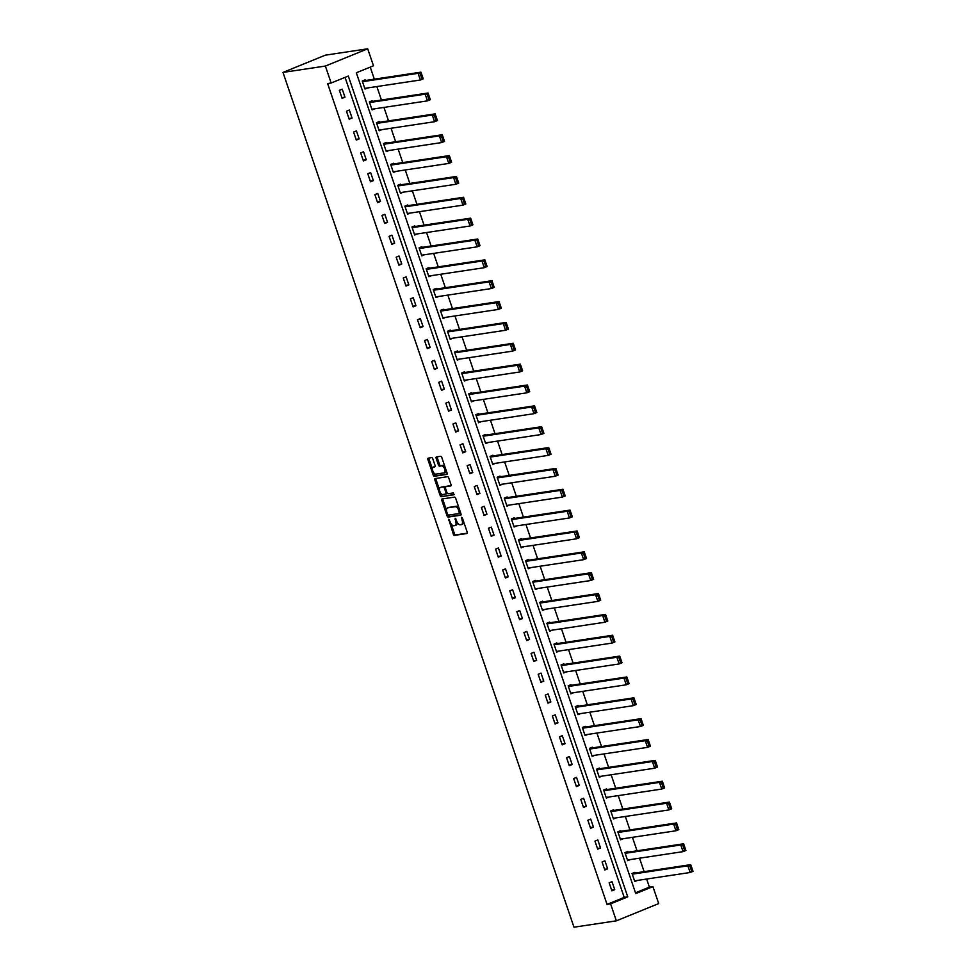 <?xml version="1.0" encoding="UTF-8"?>
<svg xmlns="http://www.w3.org/2000/svg" width="976" height="976" viewBox="0 0 976 976"><rect width="100%" height="100%" fill="white"/><g stroke="black" fill="none" stroke-linecap="round" stroke-linejoin="round"><path stroke-width="1.46" d="M448.74 519.244L453.315 534.177A1.391 0.683 -112.2 0 0 454.45 535.385L466.931 533.518A1.391 0.683 -112.2 0 0 467.016 533.494A1.391 0.683 -112.2 0 0 467.187 532.091L462.441 518.158L461.587 517.329L462.075 520.098A4.465 2.196 -112.2 0 1 461.538 524.563A4.465 2.196 -112.2 0 1 461.294 524.637L460.245 524.795A4.465 2.196 -112.2 0 1 456.597 520.928L455.194 518.28L455.633 521.074A4.465 2.196 -112.2 0 1 455.097 525.539A4.465 2.196 -112.2 0 1 454.84 525.6L453.803 525.759A4.465 2.196 -112.2 0 1 450.156 521.892L448.74 519.244M432.807 458.842A1.391 0.683 -112.2 0 0 431.673 457.634L428.171 458.159A1.391 0.683 -112.2 0 0 428.086 458.183A1.391 0.683 -112.2 0 0 427.915 459.586L433.198 475.068A1.391 0.683 -112.2 0 0 434.332 476.276L446.813 474.397A1.391 0.683 -112.2 0 0 446.886 474.373A1.391 0.683 -112.2 0 0 447.057 472.982L441.786 457.5A1.391 0.683 -112.2 0 0 440.652 456.292L436.418 456.927A1.391 0.683 -112.2 0 0 436.333 456.951A1.391 0.683 -112.2 0 0 436.174 458.342L438.431 464.966A1.391 0.683 -112.2 0 0 439.566 466.174L441.664 465.857A3.733 1.83 -112.2 0 1 444.641 468.883A3.733 1.83 -112.2 0 1 444.263 472.823A3.733 1.83 -112.2 0 1 444.056 472.884L435.833 474.116A3.733 1.83 -112.2 0 1 432.868 471.091A3.733 1.83 -112.2 0 1 433.234 467.15A3.733 1.83 -112.2 0 1 433.454 467.089L434.82 466.894A1.391 0.683 -112.2 0 0 434.893 466.87A1.391 0.683 -112.2 0 0 435.064 465.479L432.807 458.842M331.145 83.021L325.374 66.051L282.991 72.419L573.986 927.2L616.356 920.832L610.586 903.849L627.751 896.859L348.31 76.03L331.145 83.021L327.619 83.558L607.048 904.386L610.586 903.849M442.055 498.98A1.391 0.683 -112.2 0 0 441.982 498.992A1.391 0.683 -112.2 0 0 441.811 500.395L447.081 515.877A1.391 0.683 -112.2 0 0 448.228 517.085L460.709 515.206A1.391 0.683 -112.2 0 0 460.782 515.182A1.391 0.683 -112.2 0 0 460.953 513.791L455.682 498.309A1.391 0.683 -112.2 0 0 454.535 497.101L442.055 498.98M440.139 495.466L434.869 479.985A1.391 0.683 -112.2 0 1 435.04 478.594A1.391 0.683 -112.2 0 1 435.113 478.569L447.594 476.691A1.391 0.683 -112.2 0 1 448.728 477.898L450.985 484.523A1.391 0.683 -112.2 0 1 450.827 485.926A1.391 0.683 -112.2 0 1 450.741 485.95L445.678 486.707A1.391 0.683 -112.2 0 0 445.605 486.731A1.391 0.683 -112.2 0 0 445.434 488.122L446.935 492.514A1.391 0.683 -112.2 0 0 448.069 493.722L453.34 492.929L454.023 494.759L441.274 496.674A1.391 0.683 -112.2 0 1 440.139 495.466L441.286 495.003L440.591 492.953M635.486 892.796L649.394 887.135L652.92 886.611L635.754 893.601L356.325 72.773L373.491 65.782L367.708 48.8L325.337 55.168L282.991 72.419M607.048 904.386L624.213 897.395L345.053 77.36M614.746 889.673L612.013 881.657L609.158 882.816L611.891 890.844L614.746 889.673L611.647 890.149M607.645 868.823L604.913 860.808L602.058 861.967L604.791 869.994L607.645 868.823L604.547 869.287M600.545 847.973L597.824 839.946L594.957 841.117L597.69 849.132L600.545 847.973L597.446 848.437M593.445 827.111L590.724 819.096L587.857 820.255L590.59 828.282L593.445 827.111L590.346 827.575M586.344 806.261L583.624 798.234L580.757 799.405L583.489 807.42L586.344 806.261L583.245 806.725M579.256 785.399L576.523 777.384L573.656 778.543L576.389 786.571L579.256 785.399L576.157 785.875M572.156 764.55L569.423 756.522L566.556 757.693L569.289 765.709L572.156 764.55L569.057 765.013M565.055 743.7L562.322 735.672L559.455 736.843L562.188 744.859L565.055 743.7L561.956 744.163M557.955 722.838L555.222 714.822L552.355 715.981L555.088 724.009L557.955 722.838L554.856 723.301M550.854 701.988L548.122 693.96L545.255 695.132L547.987 703.147L550.854 701.988L547.756 702.452M543.754 681.126L541.021 673.111L538.166 674.27L540.887 682.297L543.754 681.126L540.655 681.59M536.654 660.276L533.921 652.249L531.066 653.42L533.787 661.435L536.654 660.276L533.555 660.74M529.553 639.414L526.82 631.399L523.966 632.558L526.686 640.585L529.553 639.414L526.454 639.89M522.453 618.564L519.72 610.549L516.865 611.708L519.598 619.736L522.453 618.564L519.354 619.028M515.352 597.715L512.62 589.687L509.765 590.858L512.498 598.874L515.352 597.715L512.254 598.178M508.252 576.853L505.519 568.837L502.664 569.996L505.397 578.024L508.252 576.853L505.153 577.316M501.152 556.003L498.419 547.975L495.564 549.146L498.297 557.162L501.152 556.003L498.053 556.466M494.051 535.141L491.331 527.125L488.464 528.284L491.196 536.312L494.051 535.141L490.952 535.604M486.951 514.291L484.23 506.263L481.363 507.435L484.096 515.45L486.951 514.291L483.852 514.755M479.85 493.429L477.13 485.414L474.263 486.585L476.996 494.6L479.85 493.429L476.752 493.905M472.762 472.579L470.029 464.564L467.162 465.723L469.895 473.75L472.762 472.579L469.663 473.043M465.662 451.729L462.929 443.702L460.062 444.873L462.795 452.888L465.662 451.729L462.563 452.193M458.561 430.867L455.829 422.852L452.962 424.011L455.694 432.039L458.561 430.867L455.463 431.331M451.461 410.018L448.728 401.99L445.861 403.161L448.594 411.177L451.461 410.018L448.362 410.481M444.361 389.156L441.628 381.14L438.761 382.299L441.494 390.327L444.361 389.156L441.262 389.631M437.26 368.306L434.527 360.278L431.673 361.449L434.393 369.465L437.26 368.306L434.161 368.769M430.16 347.456L427.427 339.428L424.572 340.6L427.293 348.615L430.16 347.456L427.061 347.92M423.059 326.594L420.327 318.579L417.472 319.738L420.192 327.765L423.059 326.594L419.961 327.058M415.959 305.744L413.226 297.717L410.371 298.888L413.104 306.903L415.959 305.744L412.86 306.208M408.859 284.882L406.126 276.867L403.271 278.026L406.004 286.053L408.859 284.882L405.76 285.346M401.758 264.032L399.025 256.005L396.171 257.176L398.903 265.191L401.758 264.032L398.659 264.496M394.658 243.17L391.925 235.155L389.07 236.314L391.803 244.342L394.658 243.17L391.559 243.646M387.557 222.321L384.837 214.305L381.97 215.464L384.703 223.492L387.557 222.321L384.459 222.784M380.457 201.471L377.736 193.443L374.869 194.614L377.602 202.63L380.457 201.471L377.358 201.934M373.357 180.609L370.636 172.593L367.769 173.752L370.502 181.78L373.357 180.609L370.258 181.072M366.268 159.759L363.536 151.731L360.669 152.903L363.401 160.918L366.268 159.759L363.17 160.223M359.168 138.897L356.435 130.882L353.568 132.041L356.301 140.068L359.168 138.897L356.069 139.373M352.068 118.047L349.335 110.02L346.468 111.191L349.201 119.206L352.068 118.047L348.969 118.511M344.967 97.197L342.234 89.17L339.367 90.341L342.1 98.356L344.967 97.197L341.868 97.661M649.394 887.135L646.637 879.034M644.123 871.653L639.536 858.185M637.023 850.804L632.436 837.323M629.923 829.942L625.335 816.473M622.822 809.092L618.235 795.611M615.722 788.23L611.135 774.761M608.621 767.38L604.034 753.911M601.521 746.518L596.934 733.049M594.421 725.668L589.833 712.199M587.32 704.818L582.733 691.337M580.22 683.956L575.645 670.488M573.119 663.107L568.544 649.638M566.031 642.245L561.444 628.776M558.931 621.395L554.344 607.926M551.83 600.533L547.243 587.064M544.73 579.683L540.143 566.214M537.63 558.833L533.042 545.352M530.529 537.971L525.942 524.502M523.429 517.121L518.842 503.653M516.328 496.259L511.741 482.791M509.228 475.41L504.641 461.941M502.128 454.56L497.54 441.079M495.027 433.698L490.44 420.229M487.927 412.848L483.34 399.379M480.826 391.986L476.239 378.517M473.726 371.136L469.151 357.667M466.626 350.274L462.051 336.805M459.537 329.424L454.95 315.956M452.437 308.575L447.85 295.094M445.337 287.713L440.749 274.244M438.236 266.863L433.649 253.394M431.136 246.001L426.549 232.532M424.035 225.151L419.448 211.682M416.935 204.301L412.348 190.82M409.835 183.439L405.247 169.97M402.734 162.589L398.147 149.108M395.634 141.727L391.047 128.259M388.533 120.878L383.946 107.409M381.433 100.016L376.846 86.547M374.333 79.166L370.233 67.1M635.132 873.008L634.9 872.337L632.045 873.496L634.778 881.523L637.511 880.413M628.032 852.146L627.812 851.475L624.945 852.646L627.678 860.661L630.411 859.551M620.931 831.296L620.712 830.625L617.845 831.796L620.577 839.811L623.31 838.701M613.831 810.434L613.611 809.775L610.744 810.934L613.477 818.962L616.21 817.839M606.73 789.584L606.511 788.913L603.644 790.084L606.377 798.1L609.109 796.989M599.63 768.734L599.41 768.063L596.543 769.222L599.276 777.25L602.009 776.127M592.542 747.872L592.31 747.201L589.443 748.372L592.176 756.388L594.909 755.278M585.441 727.022L585.21 726.351L582.343 727.51L585.075 735.538L587.808 734.428M578.341 706.16L578.109 705.502L575.242 706.661L577.975 714.676L580.708 713.566M571.241 685.311L571.009 684.64L568.154 685.811L570.875 693.826L573.607 692.716M564.14 664.449L563.908 663.79L561.054 664.949L563.774 672.976L566.519 671.854M557.04 643.599L556.808 642.928L553.953 644.099L556.686 652.114L559.419 651.004M549.939 622.749L549.708 622.078L546.853 623.237L549.586 631.265L552.318 630.154M542.839 601.887L542.607 601.216L539.752 602.387L542.485 610.403L545.218 609.292M535.739 581.037L535.507 580.366L532.652 581.537L535.385 589.553L538.118 588.443M528.638 560.175L528.406 559.516L525.552 560.675L528.284 568.703L531.017 567.581M521.538 539.325L521.318 538.654L518.451 539.826L521.184 547.841L523.917 546.731M514.437 518.476L514.218 517.805L511.351 518.964L514.084 526.991L516.816 525.869M507.337 497.614L507.117 496.943L504.25 498.114L506.983 506.129L509.716 505.019M500.237 476.764L500.017 476.093L497.15 477.252L499.883 485.279L502.616 484.169M493.136 455.902L492.917 455.231L490.05 456.402L492.782 464.417L495.515 463.307M486.048 435.052L485.816 434.381L482.949 435.552L485.682 443.568L488.415 442.457M478.948 414.19L478.716 413.531L475.849 414.69L478.582 422.718L481.314 421.595M471.847 393.34L471.615 392.669L468.748 393.84L471.481 401.856L474.214 400.746M464.747 372.49L464.515 371.819L461.66 372.978L464.381 381.006L467.114 379.896M457.646 351.628L457.415 350.957L454.56 352.129L457.28 360.144L460.025 359.034M450.546 330.779L450.314 330.108L447.459 331.267L450.192 339.294L452.925 338.184M443.446 309.917L443.214 309.258L440.359 310.417L443.092 318.444L445.825 317.322M436.345 289.067L436.113 288.396L433.259 289.567L435.991 297.582L438.724 296.472M429.245 268.205L429.013 267.546L426.158 268.705L428.891 276.733L431.624 275.61M422.144 247.355L421.913 246.684L419.058 247.855L421.791 255.871L424.523 254.76M415.044 226.505L414.824 225.834L411.957 226.993L414.69 235.021L417.423 233.911M407.944 205.643L407.724 204.972L404.857 206.143L407.59 214.159L410.323 213.049M400.843 184.793L400.624 184.122L397.757 185.294L400.489 193.309L403.222 192.199M393.743 163.931L393.523 163.273L390.656 164.432L393.389 172.459L396.122 171.337M386.642 143.082L386.423 142.411L383.556 143.582L386.289 151.597L389.021 150.487M379.554 122.232L379.322 121.561L376.455 122.72L379.188 130.747L381.921 129.625M372.454 101.37L372.222 100.699L369.355 101.87L372.088 109.885L374.821 108.775M365.353 80.52L365.122 79.849L362.255 81.008L364.987 89.036L367.72 87.925M652.92 886.611L658.702 903.581L616.356 920.832M367.708 48.8L325.374 66.051M624.213 897.395L627.751 896.859M455.987 525.137A4.465 2.196 -112.2 0 0 456.243 525.076A4.465 2.196 -112.2 0 0 457.146 522.209M462.429 524.173A4.465 2.196 -112.2 0 0 462.685 524.1A4.465 2.196 -112.2 0 0 463.637 521.684M451.107 523.856L454.462 533.713A1.391 0.683 -112.2 0 0 455.597 534.921L467.272 533.164M448.118 515.072L448.228 515.413A1.391 0.683 -112.2 0 0 449.375 516.621L461.038 514.864M442.872 498.858A1.391 0.683 -112.2 0 0 442.958 499.919L446.508 510.338M447.569 514.291L448.362 515.133L459.367 513.474L458.842 510.594A4.465 2.196 -112.2 0 0 455.194 506.727L447.703 507.849A4.465 2.196 -112.2 0 0 447.447 507.923A4.465 2.196 -112.2 0 0 446.91 512.388L447.569 514.291M459.415 513.437L460.648 512.888M459.037 508.167A4.465 2.196 -112.2 0 0 456.341 506.263L455.194 506.727M448.362 507.581A4.465 2.196 -112.2 0 1 448.594 507.459A4.465 2.196 -112.2 0 1 448.85 507.386L456.341 506.263M439.42 489.537L436.016 479.521L434.869 479.985M435.93 478.447A1.391 0.683 -112.2 0 0 436.016 479.521M451.071 485.597L446.825 486.243A1.391 0.683 -112.2 0 0 446.752 486.255A1.391 0.683 -112.2 0 0 446.679 486.304M454.218 494.442L441.274 496.674M440.432 487.5A3.733 1.83 -112.2 0 0 440.213 487.549A3.733 1.83 -112.2 0 0 439.847 491.489A3.733 1.83 -112.2 0 0 442.823 494.515L445.715 494.076A1.391 0.683 -112.2 0 0 445.788 494.063A1.391 0.683 -112.2 0 0 445.959 492.66L444.458 488.268A1.391 0.683 -112.2 0 0 443.324 487.061L441.579 487.024A3.733 1.83 -112.2 0 0 441.359 487.085A3.733 1.83 -112.2 0 0 441.176 487.195M445.861 494.015L446.862 493.612A1.391 0.683 -112.2 0 0 446.935 493.588A1.391 0.683 -112.2 0 0 447.228 493.124M445.312 487.195A1.391 0.683 -112.2 0 0 444.47 486.597L443.324 487.061M441.579 487.024L444.47 486.597M441.286 495.003A1.391 0.683 -112.2 0 0 442.421 496.211M434.186 466.796A3.733 1.83 -112.2 0 1 434.381 466.687A3.733 1.83 -112.2 0 1 434.588 466.626L435.15 466.54M445.202 472.421A3.733 1.83 -112.2 0 0 445.41 472.36A3.733 1.83 -112.2 0 0 446.203 470.493M444.971 466.845A3.733 1.83 -112.2 0 0 442.811 465.393L441.664 465.857M437.224 456.805A1.391 0.683 -112.2 0 0 437.321 457.878L439.566 464.503A1.391 0.683 -112.2 0 0 440.713 465.711L442.811 465.393M433.673 472.665L434.332 474.604A1.391 0.683 -112.2 0 0 435.479 475.812L447.142 474.055M428.976 458.037A1.391 0.683 -112.2 0 0 429.062 459.11L432.441 469.029M632.277 874.167L687.873 865.81L690.74 864.651L693.009 871.336L690.154 872.495L634.546 880.852M632.167 873.447L690.74 864.651L691.142 865.858L689.995 866.322L691.581 871.007L692.728 870.543L691.142 865.858M691.581 871.007L690.154 872.495L687.873 865.81L689.995 866.322M692.728 870.543L693.009 871.336M625.177 853.317L680.772 844.96L683.639 843.789L685.908 850.474L683.054 851.645L627.446 860.002M625.067 852.597L683.639 843.789L684.042 845.009L682.895 845.472L684.481 850.145L685.628 849.681L684.042 845.009M684.481 850.145L683.054 851.645L680.772 844.96L682.895 845.472M685.628 849.681L685.908 850.474M618.076 832.455L673.672 824.098L676.539 822.939L678.808 829.624L675.953 830.783L620.346 839.14M617.967 831.735L676.539 822.939L676.941 824.147L675.795 824.622L677.381 829.295L678.527 828.831L676.941 824.147M677.381 829.295L675.953 830.783L673.672 824.098L675.795 824.622M678.527 828.831L678.808 829.624M610.976 811.605L666.571 803.248L669.438 802.077L671.708 808.762L668.853 809.934L613.245 818.291M610.878 810.885L669.438 802.077L669.841 803.297L668.694 803.76L670.292 808.445L671.427 807.969L669.841 803.297M670.292 808.445L668.853 809.934L666.571 803.248L668.694 803.76M671.427 807.969L671.708 808.762M603.876 790.743L659.471 782.386L662.338 781.227L664.607 787.913L661.752 789.072L606.145 797.429M603.778 790.023L662.338 781.227L662.741 782.435L661.594 782.911L663.192 787.583L664.327 787.12L662.741 782.435M663.192 787.583L661.752 789.072L659.471 782.386L661.594 782.911M664.327 787.12L664.607 787.913M596.775 769.893L652.383 761.536L655.238 760.377L657.519 767.051L654.652 768.222L599.044 776.579M596.678 769.173L655.238 760.377L655.64 761.585L654.493 762.049L656.092 766.733L657.226 766.27L655.64 761.585M656.092 766.733L654.652 768.222L652.383 761.536L654.493 762.049M657.226 766.27L657.519 767.051M589.675 749.043L645.282 740.686L648.137 739.515L650.419 746.201L647.552 747.372L591.956 755.729M589.577 748.324L648.137 739.515L648.54 740.735L647.393 741.199L648.991 745.871L650.138 745.408L648.54 740.735M648.991 745.871L647.552 747.372L645.282 740.686L647.393 741.199M650.138 745.408L650.419 746.201M582.574 728.181L638.182 719.824L641.037 718.665L643.318 725.351L640.451 726.51L584.856 734.867M582.477 727.462L641.037 718.665L641.439 719.873L640.293 720.337L641.891 725.022L643.038 724.558L641.439 719.873M641.891 725.022L640.451 726.51L638.182 719.824L640.293 720.337M643.038 724.558L643.318 725.351M575.474 707.332L631.082 698.975L633.936 697.803L636.218 704.489L633.351 705.66L577.755 714.017M575.376 706.612L633.936 697.803L634.339 699.023L633.192 699.487L634.79 704.172L635.937 703.696L634.339 699.023M634.79 704.172L633.351 705.66L631.082 698.975L633.192 699.487M635.937 703.696L636.218 704.489M568.374 686.47L623.981 678.113L626.836 676.954L629.117 683.639L626.25 684.798L570.655 693.155M568.276 685.75L626.836 676.954L627.239 678.161L626.092 678.637L627.69 683.31L628.837 682.846L627.239 678.161M627.69 683.31L626.25 684.798L623.981 678.113L626.092 678.637M628.837 682.846L629.117 683.639M561.273 665.62L616.881 657.263L619.736 656.092L622.017 662.777L619.15 663.948L563.555 672.305M561.176 664.9L619.736 656.092L620.138 657.312L618.991 657.775L620.59 662.46L621.736 661.984L620.138 657.312M620.59 662.46L619.15 663.948L616.881 657.263L618.991 657.775M621.736 661.984L622.017 662.777M554.173 644.77L609.78 636.413L612.635 635.242L614.917 641.927L612.05 643.086L556.454 651.443M554.075 644.05L612.635 635.242L613.038 636.462L611.903 636.925L613.489 641.598L614.636 641.134L613.038 636.462M613.489 641.598L612.05 643.086L609.78 636.413L611.903 636.925M614.636 641.134L614.917 641.927M547.072 623.908L602.68 615.551L605.547 614.392L607.816 621.065L604.961 622.237L549.354 630.594M546.975 623.188L605.547 614.392L605.937 615.6L604.803 616.063L606.389 620.748L607.536 620.285L605.937 615.6M606.389 620.748L604.961 622.237L602.68 615.551L604.803 616.063M607.536 620.285L607.816 621.065M539.972 603.058L595.58 594.701L598.447 593.53L600.716 600.216L597.861 601.387L542.253 609.744M539.874 602.338L598.447 593.53L598.837 594.75L597.702 595.214L599.288 599.886L600.435 599.423L598.837 594.75M599.288 599.886L597.861 601.387L595.58 594.701L597.702 595.214M600.435 599.423L600.716 600.216M532.884 582.196L588.479 573.839L591.346 572.68L593.615 579.366L590.761 580.525L535.153 588.882M532.774 581.476L591.346 572.68L591.749 573.888L590.602 574.352L592.188 579.036L593.335 578.573L591.749 573.888M592.188 579.036L590.761 580.525L588.479 573.839L590.602 574.352M593.335 578.573L593.615 579.366M525.783 561.346L581.379 552.989L584.246 551.818L586.515 558.504L583.66 559.675L528.053 568.032M525.674 560.627L584.246 551.818L584.648 553.038L583.502 553.502L585.088 558.187L586.234 557.711L584.648 553.038M585.088 558.187L583.66 559.675L581.379 552.989L583.502 553.502M586.234 557.711L586.515 558.504M518.683 540.484L574.278 532.127L577.145 530.968L579.415 537.654L576.56 538.813L520.952 547.17M518.573 539.765L577.145 530.968L577.548 532.176L576.401 532.652L577.987 537.325L579.134 536.861L577.548 532.176M577.987 537.325L576.56 538.813L574.278 532.127L576.401 532.652M579.134 536.861L579.415 537.654M511.583 519.635L567.178 511.278L570.045 510.106L572.314 516.792L569.459 517.963L513.852 526.32M511.473 518.915L570.045 510.106L570.448 511.326L569.301 511.79L570.887 516.475L572.034 516.011L570.448 511.326M570.887 516.475L569.459 517.963L567.178 511.278L569.301 511.79M572.034 516.011L572.314 516.792M504.482 498.785L560.078 490.428L562.945 489.257L565.214 495.942L562.359 497.101L506.751 505.47M504.385 498.065L562.945 489.257L563.347 490.477L562.2 490.94L563.799 495.613L564.933 495.149L563.347 490.477M563.799 495.613L562.359 497.101L560.078 490.428L562.2 490.94M564.933 495.149L565.214 495.942M497.382 477.923L552.977 469.566L555.844 468.407L558.113 475.092L555.259 476.251L499.651 484.608M497.284 477.203L555.844 468.407L556.247 469.615L555.1 470.078L556.698 474.763L557.833 474.299L556.247 469.615M556.698 474.763L555.259 476.251L552.977 469.566L555.1 470.078M557.833 474.299L558.113 475.092M490.281 457.073L545.889 448.716L548.744 447.545L551.025 454.23L548.158 455.402L492.551 463.759M490.184 456.353L548.744 447.545L549.146 448.765L548 449.228L549.598 453.901L550.732 453.437L549.146 448.765M549.598 453.901L548.158 455.402L545.889 448.716L548 449.228M550.732 453.437L551.025 454.23M483.181 436.211L538.789 427.854L541.643 426.695L543.925 433.381L541.058 434.54L485.462 442.897M483.083 435.491L541.643 426.695L542.046 427.903L540.899 428.379L542.497 433.051L543.644 432.588L542.046 427.903M542.497 433.051L541.058 434.54L538.789 427.854L540.899 428.379M543.644 432.588L543.925 433.381M476.081 415.361L531.688 407.004L534.543 405.833L536.824 412.519L533.957 413.69L478.362 422.047M475.983 414.641L534.543 405.833L534.946 407.053L533.799 407.517L535.397 412.201L536.544 411.726L534.946 407.053M535.397 412.201L533.957 413.69L531.688 407.004L533.799 407.517M536.544 411.726L536.824 412.519M468.98 394.511L524.588 386.142L527.443 384.983L529.724 391.669L526.857 392.828L471.262 401.185M468.883 393.792L527.443 384.983L527.845 386.191L526.698 386.667L528.297 391.339L529.443 390.876L527.845 386.191M528.297 391.339L526.857 392.828L524.588 386.142L526.698 386.667M529.443 390.876L529.724 391.669M461.88 373.649L517.487 365.292L520.342 364.133L522.624 370.807L519.757 371.978L464.161 380.335M461.782 372.93L520.342 364.133L520.745 365.341L519.598 365.805L521.196 370.49L522.343 370.026L520.745 365.341M521.196 370.49L519.757 371.978L517.487 365.292L519.598 365.805M522.343 370.026L522.624 370.807M454.779 352.8L510.387 344.443L513.242 343.271L515.523 349.957L512.656 351.128L457.061 359.485M454.682 352.08L513.242 343.271L513.644 344.491L512.498 344.955L514.096 349.628L515.243 349.164L513.644 344.491M514.096 349.628L512.656 351.128L510.387 344.443L512.498 344.955M515.243 349.164L515.523 349.957M447.679 331.938L503.287 323.581L506.141 322.422L508.423 329.107L505.556 330.266L449.96 338.623M447.581 331.218L506.141 322.422L506.544 323.629L505.409 324.093L506.995 328.778L508.142 328.314L506.544 323.629M506.995 328.778L505.556 330.266L503.287 323.581L505.409 324.093M508.142 328.314L508.423 329.107M440.579 311.088L496.186 302.731L499.041 301.56L501.322 308.245L498.468 309.416L442.86 317.773M440.481 310.368L499.041 301.56L499.444 302.78L498.309 303.243L499.895 307.928L501.042 307.452L499.444 302.78M499.895 307.928L498.468 309.416L496.186 302.731L498.309 303.243M501.042 307.452L501.322 308.245M433.478 290.226L489.086 281.869L491.953 280.71L494.222 287.395L491.367 288.554L435.76 296.911M433.381 289.506L491.953 280.71L492.343 281.918L491.209 282.393L492.795 287.066L493.941 286.602L492.343 281.918M492.795 287.066L491.367 288.554L489.086 281.869L491.209 282.393M493.941 286.602L494.222 287.395M426.39 269.376L481.985 261.019L484.852 259.848L487.122 266.533L484.267 267.705L428.659 276.062M426.28 268.656L484.852 259.848L485.255 261.068L484.108 261.531L485.694 266.216L486.841 265.753L485.255 261.068M485.694 266.216L484.267 267.705L481.985 261.019L484.108 261.531M486.841 265.753L487.122 266.533M419.29 248.526L474.885 240.169L477.752 238.998L480.021 245.684L477.166 246.843L421.559 255.2M419.18 247.806L477.752 238.998L478.155 240.218L477.008 240.682L478.594 245.354L479.741 244.891L478.155 240.218M478.594 245.354L477.166 246.843L474.885 240.169L477.008 240.682M479.741 244.891L480.021 245.684M412.189 227.664L467.785 219.307L470.652 218.148L472.921 224.834L470.066 225.993L414.458 234.35M412.079 226.944L470.652 218.148L471.054 219.356L469.907 219.82L471.493 224.504L472.64 224.041L471.054 219.356M471.493 224.504L470.066 225.993L467.785 219.307L469.907 219.82M472.64 224.041L472.921 224.834M405.089 206.814L460.684 198.457L463.551 197.286L465.82 203.972L462.966 205.143L407.358 213.5M404.979 206.095L463.551 197.286L463.954 198.506L462.807 198.97L464.393 203.642L465.54 203.179L463.954 198.506M464.393 203.642L462.966 205.143L460.684 198.457L462.807 198.97M465.54 203.179L465.82 203.972M397.988 185.952L453.584 177.595L456.451 176.436L458.72 183.122L455.865 184.281L400.258 192.638M397.891 185.233L456.451 176.436L456.853 177.644L455.707 178.12L457.305 182.793L458.439 182.329L456.853 177.644M457.305 182.793L455.865 184.281L453.584 177.595L455.707 178.12M458.439 182.329L458.72 183.122M390.888 165.103L446.483 156.746L449.35 155.574L451.62 162.26L448.765 163.431L393.157 171.788M390.79 164.383L449.35 155.574L449.753 156.794L448.606 157.258L450.204 161.943L451.339 161.467L449.753 156.794M450.204 161.943L448.765 163.431L446.483 156.746L448.606 157.258M451.339 161.467L451.62 162.26M383.788 144.241L439.395 135.884L442.25 134.725L444.531 141.41L441.664 142.569L386.057 150.926M383.69 143.521L442.25 134.725L442.653 135.932L441.506 136.408L443.104 141.081L444.239 140.617L442.653 135.932M443.104 141.081L441.664 142.569L439.395 135.884L441.506 136.408M444.239 140.617L444.531 141.41M376.687 123.391L432.295 115.034L435.15 113.875L437.431 120.548L434.564 121.719L378.969 130.076M376.59 122.671L435.15 113.875L435.552 115.083L434.405 115.546L436.004 120.231L437.15 119.767L435.552 115.083M436.004 120.231L434.564 121.719L432.295 115.034L434.405 115.546M437.15 119.767L437.431 120.548M369.587 102.541L425.194 94.184L428.049 93.013L430.331 99.698L427.464 100.87L371.868 109.227M369.489 101.821L428.049 93.013L428.452 94.233L427.305 94.696L428.903 99.369L430.05 98.905L428.452 94.233M428.903 99.369L427.464 100.87L425.194 94.184L427.305 94.696M430.05 98.905L430.331 99.698M362.486 81.679L418.094 73.322L420.949 72.163L423.23 78.849L420.363 80.008L364.768 88.365M362.389 80.959L420.949 72.163L421.351 73.371L420.205 73.834L421.803 78.519L422.95 78.056L421.351 73.371M421.803 78.519L420.363 80.008L418.094 73.322L420.205 73.834M422.95 78.056L423.23 78.849M449.448 519.879L448.57 520.232M462.343 517.939L461.465 518.305M455.902 518.915L455.023 519.269M456.524 520.708L455.633 521.074M462.978 519.744L462.075 520.098M455.597 534.921L454.45 535.385M454.462 533.713L453.315 534.177M449.375 516.621L448.228 517.085M448.228 515.413L447.081 515.877M442.958 499.919L441.811 500.395M460.379 512.132L459.489 512.498M459.733 510.228L458.842 510.594M448.85 507.386L447.703 507.849M446.825 486.243L445.678 486.707M446.862 492.294L445.959 492.66M445.373 487.902L444.458 488.268M434.588 466.626L433.454 467.089M440.713 465.711L439.566 466.174M439.566 464.503L438.431 464.966M437.321 457.878L436.174 458.342M435.479 475.812L434.332 476.276M434.332 474.604L433.198 475.068M429.062 459.11L427.915 459.586M456.243 525.076L455.097 525.539M462.685 524.1L461.538 524.563M460.513 512.998L459.367 513.474M448.594 507.459L447.447 507.923M446.752 486.255L445.605 486.731M441.359 487.085L440.213 487.549M446.935 493.588L445.788 494.063M434.381 466.687L433.234 467.15M445.41 472.36L444.263 472.823"/></g></svg>
